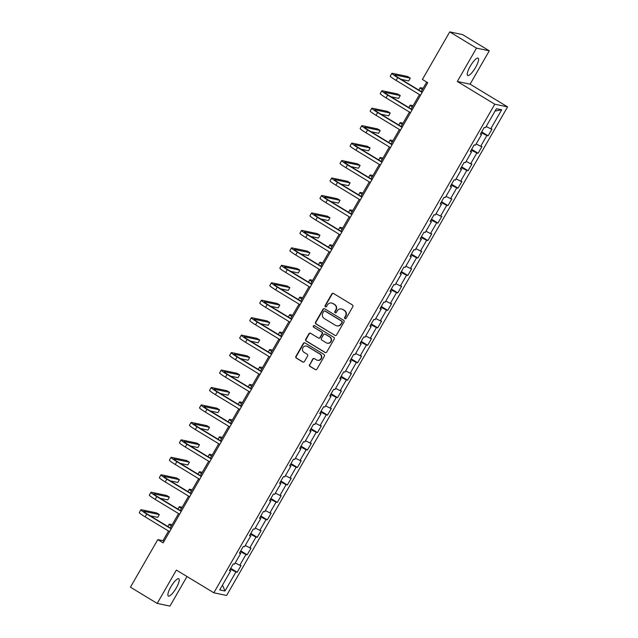 <?xml version="1.0" encoding="UTF-8"?>
<svg xmlns="http://www.w3.org/2000/svg" width="638" height="638" viewBox="0 0 638 638"><rect width="100%" height="100%" fill="white"/><g stroke="black" fill="none" stroke-linecap="round" stroke-linejoin="round"><path stroke-width="0.96" d="M344.943 318.665A0.893 0.853 -78.1 0 0 346.123 318.346L352.83 306.671A1.268 1.22 -78.1 0 0 352.415 304.94L333.499 293.464A1.268 1.22 -78.1 0 0 331.816 293.927L325.109 305.594A0.893 0.853 -78.1 0 0 325.659 306.918A0.893 0.853 -78.1 0 0 326.576 306.487L327.446 304.98A4.067 3.916 -78.1 0 1 332.829 303.505L334.408 304.462A4.067 3.916 -78.1 0 1 335.748 310.012L334.878 311.527A0.893 0.853 -78.1 0 0 335.428 312.843A0.893 0.853 -78.1 0 0 336.346 312.421L337.215 310.905A4.067 3.916 -78.1 0 1 342.598 309.43L344.177 310.387A4.067 3.916 -78.1 0 1 345.517 315.946L344.648 317.453A0.893 0.853 -78.1 0 0 344.943 318.665M341.418 308.959L341.761 309.039A4.067 3.916 -78.1 0 1 342.949 309.502L344.52 310.459A4.067 3.916 -78.1 0 1 345.868 316.017L344.999 317.525A0.893 0.853 -78.1 0 0 345.381 318.785M333.299 293.368A1.268 1.22 -78.1 0 0 332.167 293.998L325.452 305.674A0.893 0.853 -78.1 0 0 325.835 306.934M331.648 303.034L331.991 303.106A4.067 3.916 -78.1 0 1 333.172 303.576L334.751 304.533A4.067 3.916 -78.1 0 1 336.09 310.084L335.221 311.599A0.893 0.853 -78.1 0 0 335.604 312.859M176.255 587.981A10.104 2.608 121.2 0 0 178.799 578.77A10.104 2.608 121.2 0 0 170.864 586.848A10.104 2.608 121.2 0 0 168.32 596.051A10.104 2.608 121.2 0 0 176.255 587.981M475.605 67.389A10.104 2.608 121.2 0 0 478.157 58.178A10.104 2.608 121.2 0 0 470.222 66.256A10.104 2.608 121.2 0 0 467.67 75.459A10.104 2.608 121.2 0 0 475.605 67.389M309.518 364.625A1.268 1.22 -78.1 0 0 309.932 366.364L315.244 369.585A1.268 1.22 -78.1 0 0 316.926 369.123L324.375 356.156A1.268 1.22 -78.1 0 0 323.96 354.425L305.044 342.949A1.268 1.22 -78.1 0 0 303.361 343.411L295.912 356.371A1.268 1.22 -78.1 0 0 296.327 358.109L302.739 361.993A1.268 1.22 -78.1 0 0 304.422 361.539L307.612 355.988A1.268 1.22 -78.1 0 0 307.189 354.25L304.015 352.328A3.405 3.278 -78.1 0 1 306.399 346.059A3.405 3.278 -78.1 0 1 307.388 346.45L319.845 354.002A3.405 3.278 -78.1 0 1 317.453 360.271A3.405 3.278 -78.1 0 1 316.464 359.88L314.39 358.62A1.268 1.22 -78.1 0 0 312.708 359.082L309.861 364.697A1.268 1.22 -78.1 0 0 310.283 366.435L315.587 369.657A1.268 1.22 -78.1 0 0 315.786 369.753M176.375 570.069L157.195 603.42L130.431 587.183L157.785 539.62L163.137 542.866L427.739 82.709L422.388 79.463L449.734 31.9L476.498 48.137L457.326 81.481L494.785 104.209L213.842 592.798L176.375 570.069M334.886 335.421A1.268 1.22 -78.1 0 0 336.569 334.958L344.018 321.999A1.268 1.22 -78.1 0 0 343.603 320.26L324.686 308.792A1.268 1.22 -78.1 0 0 323.003 309.247L315.555 322.214A1.268 1.22 -78.1 0 0 315.969 323.945L335.229 335.492A1.268 1.22 -78.1 0 0 335.428 335.588M334.2 339.081L326.744 352.04A1.268 1.22 -78.1 0 1 325.061 352.503L306.152 341.027A1.268 1.22 -78.1 0 1 305.73 339.296L308.92 333.746A1.268 1.22 -78.1 0 1 310.602 333.283L318.274 337.941A1.268 1.22 -78.1 0 0 319.957 337.478L322.07 333.794A1.268 1.22 -78.1 0 0 321.656 332.063L313.665 327.214A0.893 0.853 -78.1 0 1 314.295 325.579A0.893 0.853 -78.1 0 1 314.55 325.675L333.778 337.342A1.268 1.22 -78.1 0 1 334.2 339.081M494.785 104.209L507.569 106.889L226.618 595.477L213.842 592.798M230.717 568.322L237.176 572.238L241.036 565.523L239.776 565.26L245.949 554.51L247.209 554.781L251.077 548.066L249.817 547.795L255.99 537.052L257.25 537.324L261.109 530.609L259.849 530.337L266.03 519.595L267.29 519.866L271.15 513.151L269.89 512.88L276.071 502.138L277.331 502.401L281.191 495.694L279.93 495.423L286.103 484.681L287.363 484.944L291.231 478.237L289.971 477.966L296.144 467.223L297.404 467.487L301.264 460.772L300.004 460.508L306.184 449.766L307.444 450.029L311.304 443.314L310.044 443.051L316.225 432.309L317.485 432.572L321.345 425.857L320.085 425.594L326.257 414.852L327.517 415.115L331.385 408.4L330.125 408.137L336.298 397.394L337.558 397.657L341.418 390.942L340.158 390.679L346.338 379.937L347.598 380.2L351.458 373.485L350.198 373.222L356.379 362.48L357.639 362.743L361.499 356.028L360.239 355.765L366.411 345.022L367.671 345.286L371.539 338.571L370.279 338.307L376.452 327.565L377.712 327.828L381.572 321.113L380.312 320.85L386.492 310.108L387.752 310.371L391.612 303.656L390.352 303.393L396.533 292.651L397.793 292.914L401.653 286.199L400.393 285.936L406.565 275.193L407.826 275.457L411.693 268.742L410.433 268.478L416.606 257.736L417.866 257.999L421.726 251.284L420.466 251.021L426.647 240.279L427.907 240.542L431.766 233.827L430.506 233.564L436.687 222.821L437.947 223.085L441.807 216.37L440.547 216.107L446.72 205.364L447.98 205.627L451.848 198.912L450.587 198.649L456.76 187.907L458.02 188.17L461.88 181.455L460.62 181.192L466.801 170.45L468.061 170.713L471.921 163.998L470.661 163.735L476.841 152.992L478.101 153.256L481.961 146.541L480.701 146.277L486.874 135.535L488.134 135.798L492.002 129.083L490.742 128.82L501.675 109.792L496.428 108.691L485.486 127.712L484.226 127.448L480.366 134.163L481.626 134.427L480.661 133.661M237.176 572.238L235.916 571.967L224.975 590.995L219.727 589.895L230.669 570.866L229.409 570.603L233.269 563.888L234.529 564.151L240.701 553.409L239.441 553.146L243.301 546.431L244.561 546.694L250.742 535.952L249.482 535.689L253.342 528.974L254.602 529.237L260.782 518.495L259.522 518.231L263.382 511.516L264.642 511.78L270.823 501.037L269.563 500.774L273.423 494.059L274.683 494.322L280.856 483.58L279.596 483.317L283.455 476.602L284.715 476.865L290.896 466.123L289.636 465.86L293.496 459.145L294.756 459.408L300.937 448.666L299.677 448.402L303.536 441.687L304.797 441.951L310.977 431.208L309.717 430.945L313.577 424.23L314.837 424.493L321.01 413.751L319.75 413.488L323.61 406.773L324.87 407.036L331.05 396.294L329.79 396.031L333.65 389.316L334.91 389.579L341.091 378.836L339.831 378.573L343.691 371.858L344.951 372.121L351.131 361.379L349.871 361.116L353.731 354.401L354.991 354.664L361.164 343.922L359.904 343.659L363.764 336.944L365.024 337.207L371.204 326.465L369.944 326.201L373.804 319.486L375.064 319.75L381.245 309.007L379.985 308.744L383.845 302.029L385.105 302.292L391.285 291.55L390.025 291.287L393.885 284.572L395.145 284.835L401.318 274.093L400.058 273.822L403.918 267.115L405.178 267.378L411.358 256.635L410.098 256.364L413.958 249.657L415.218 249.921L421.399 239.178L420.139 238.907L423.999 232.192L425.259 232.463L431.44 221.721L430.179 221.45L434.039 214.735L435.299 215.006L441.472 204.264L440.212 203.993L444.072 197.278L445.332 197.549L451.513 186.806L450.253 186.535L454.112 179.82L455.373 180.091L461.553 169.341L460.293 169.078L464.153 162.363L465.413 162.634L471.594 151.884L470.334 151.621L474.194 144.906L475.454 145.177L481.626 134.427M235.223 562.939L239.776 565.26M240.311 551.639L245.949 554.51M240.701 553.409L239.736 552.644M245.263 545.482L249.817 547.795M250.351 534.181L255.99 537.052M250.742 535.952L249.777 535.178M255.304 528.025L259.849 530.337M260.392 516.724L266.03 519.595M260.782 518.495L259.81 517.721M265.344 510.567L269.89 512.88M270.424 499.267L276.071 502.138M270.823 501.037L269.85 500.264M275.377 493.11L279.93 495.423M280.465 481.81L286.103 484.681M280.856 483.58L279.891 482.806M285.417 475.653L289.971 477.966M290.505 464.352L296.144 467.223M290.896 466.123L289.931 465.349M295.458 458.188L300.004 460.508M300.546 446.895L306.184 449.766M300.937 448.666L299.964 447.892M305.498 440.73L310.044 443.051M310.578 429.438L316.225 432.309M310.977 431.208L310.004 430.435M315.531 423.273L320.085 425.594M320.619 411.981L326.257 414.852M321.01 413.751L320.045 412.977M325.571 405.816L330.125 408.137M330.659 394.515L336.298 397.394M331.05 396.294L330.085 395.52M335.612 388.359L340.158 390.679M340.7 377.058L346.338 379.937M341.091 378.836L340.118 378.063M345.652 370.901L350.198 373.222M350.733 359.601L356.379 362.48M351.131 361.379L350.158 360.606M355.685 353.444L360.239 355.765M360.773 342.143L366.411 345.022M361.164 343.922L360.199 343.148M365.726 335.987L370.279 338.307M370.814 324.686L376.452 327.565M371.204 326.465L370.239 325.691M375.766 318.529L380.312 320.85M380.854 307.229L386.492 310.108M381.245 309.007L380.272 308.234M385.807 301.072L390.352 303.393M390.887 289.772L396.533 292.651M391.285 291.55L390.312 290.776M395.839 283.615L400.393 285.936M400.927 272.314L406.565 275.193M401.318 274.093L400.353 273.319M405.88 266.158L410.433 268.478M410.968 254.857L416.606 257.736M411.358 256.635L410.394 255.862M415.92 248.7L420.466 251.021M421.008 237.4L426.647 240.279M421.399 239.178L420.426 238.405M425.961 231.243L430.506 233.564M431.041 219.943L436.687 222.821M431.44 221.721L430.467 220.947M435.993 213.786L440.547 216.107M441.081 202.485L446.72 205.364M441.472 204.264L440.507 203.49M446.034 196.329L450.587 198.649M451.122 185.028L456.76 187.907M451.513 186.806L450.548 186.033M456.074 178.871L460.62 181.192M461.162 167.571L466.801 170.45M461.553 169.341L460.58 168.576M466.115 161.414L470.661 163.735M471.195 150.113L476.841 152.992M471.594 151.884L470.621 151.118M476.147 143.957L480.701 146.277M481.235 132.656L486.874 135.535M486.188 126.499L490.742 128.82M495.064 111.068L501.675 109.792M457.326 81.481L470.102 84.168L489.274 50.817L476.498 48.137M489.274 50.817L462.51 34.58L449.734 31.9M157.195 603.42L169.971 606.1L186.99 576.505M470.102 84.168L507.569 106.889M168.528 531.031L162.961 540.713L157.785 539.62M426.694 82.071L421.247 91.545M419.493 94.599L411.207 109.002M409.452 112.057L401.166 126.46M399.412 129.514L391.126 143.917M389.371 146.971L381.093 161.374M379.339 164.429L371.053 178.831M369.298 181.886L361.012 196.289M359.258 199.343L350.972 213.746M349.217 216.8L340.939 231.203M339.185 234.258L330.899 248.661M329.144 251.715L320.858 266.118M319.104 269.172L310.818 283.575M309.063 286.629L300.785 301.032M299.031 304.087L290.745 318.49M288.99 321.544L280.704 335.947M278.95 339.001L270.664 353.404M268.909 356.459L260.631 370.861M258.876 373.916L250.59 388.327M248.836 391.373L240.55 405.784M238.795 408.83L230.509 423.241M228.755 426.288L220.477 440.699M218.722 443.745L210.436 458.156M208.682 461.202L200.396 475.613M198.641 478.66L190.355 493.07M188.601 496.117L180.323 510.528M178.568 513.574L170.282 527.985M222.495 585.078L224.975 590.995M230.27 569.096L235.916 571.967M230.669 570.866L229.696 570.101M164.014 541.343L162.961 540.713M481.682 131.883L488.134 135.798M471.641 149.34L478.101 153.256M461.601 166.797L468.061 170.713M451.568 184.254L458.02 188.17M441.528 201.712L447.98 205.627M431.487 219.169L437.947 223.085M421.447 236.626L427.907 240.542M411.414 254.084L417.866 257.999M401.374 271.541L407.826 275.457M391.333 288.998L397.793 292.914M381.293 306.455L387.752 310.371M371.26 323.913L377.712 327.828M361.22 341.37L367.671 345.286M351.179 358.827L357.639 362.743M341.147 376.284L347.598 380.2M331.106 393.742L337.558 397.657M321.066 411.199L327.517 415.115M311.025 428.656L317.485 432.572M300.992 446.114L307.444 450.029M290.952 463.571L297.404 467.487M280.911 481.028L287.363 484.944M270.871 498.485L277.331 502.401M260.838 515.951L267.29 519.866M250.798 533.408L257.25 537.324M240.757 550.865L247.209 554.781M324.487 308.688A1.268 1.22 -78.1 0 0 323.354 309.326L315.898 322.286A1.268 1.22 -78.1 0 0 316.32 324.016L335.229 335.492M341.856 322.31A0.893 0.853 -78.1 0 0 341.561 321.097L324.957 311.025A0.893 0.853 -78.1 0 0 323.785 311.352L322.868 312.947A4.067 3.916 -78.1 0 0 324.208 318.498L335.556 325.38A4.067 3.916 -78.1 0 0 340.939 323.905L342.199 322.389A0.893 0.853 -78.1 0 0 341.904 321.169L341.561 321.097M324.702 310.929L325.045 311.001A0.893 0.853 -78.1 0 1 325.308 311.097L341.904 321.169M336.744 325.851L337.087 325.922A4.067 3.916 -78.1 0 0 341.282 323.976L340.939 323.905M342.199 322.389L341.282 323.976M310.403 333.188A1.268 1.22 -78.1 0 0 309.263 333.818L306.081 339.368A1.268 1.22 -78.1 0 0 306.495 341.099L325.412 352.575A1.268 1.22 -78.1 0 0 325.611 352.67M318.641 338.084L318.992 338.156A1.268 1.22 -78.1 0 0 320.3 337.55L322.421 333.865A1.268 1.22 -78.1 0 0 321.999 332.135L313.665 327.214M314.462 325.627A0.893 0.853 -78.1 0 0 314.016 327.286M326.233 342.766A3.405 3.278 -78.1 0 0 330.97 341.035A3.405 3.278 -78.1 0 0 329.615 336.888L325.228 334.224A1.268 1.22 -78.1 0 0 323.546 334.687L321.424 338.371A1.268 1.22 -78.1 0 0 321.847 340.102L326.233 342.766M327.222 343.156L327.565 343.228A3.405 3.278 -78.1 0 0 329.958 336.96L329.615 336.888M324.854 334.081L325.197 334.152A1.268 1.22 -78.1 0 1 325.571 334.296L329.958 336.96M314.191 358.524A1.268 1.22 -78.1 0 0 313.051 359.154L309.861 364.697M317.453 360.271L317.796 360.342A3.405 3.278 -78.1 0 0 320.188 354.074L319.845 354.002M306.399 346.059L306.75 346.131A3.405 3.278 -78.1 0 1 307.739 346.522L320.188 354.074M304.844 342.853A1.268 1.22 -78.1 0 0 303.712 343.483L296.255 356.443A1.268 1.22 -78.1 0 0 296.67 358.181L303.082 362.073A1.268 1.22 -78.1 0 0 303.281 362.169M423.138 88.259L420.586 87.725A9.722 0.845 29.9 0 0 420.195 87.749A9.722 0.845 29.9 0 0 422.324 89.663M401.127 79.343L408.687 80.93L410.298 78.131L407.626 76.512L392.274 73.29A9.722 0.845 29.9 0 0 391.876 73.314A9.722 0.845 29.9 0 0 397.713 77.613L422.149 92.438M391.876 73.314L390.265 76.105A9.722 0.845 29.9 0 0 396.102 80.412L420.538 95.229M422.292 92.183L398.575 77.796A6.476 0.566 -150.1 0 1 394.683 74.925A6.476 0.566 -150.1 0 1 394.954 74.909L410.298 78.131M413.097 105.717L410.553 105.182A9.722 0.845 29.9 0 0 410.154 105.206A9.722 0.845 29.9 0 0 412.292 107.12M403.056 123.174L400.512 122.64A9.722 0.845 29.9 0 0 400.114 122.663A9.722 0.845 29.9 0 0 402.251 124.577M391.094 96.801L398.654 98.388L400.257 95.588L397.586 93.969L382.234 90.748A9.722 0.845 29.9 0 0 381.835 90.771A9.722 0.845 29.9 0 0 387.673 95.07L412.108 109.896M381.835 90.771L380.232 93.571A9.722 0.845 29.9 0 0 386.062 97.869L410.497 112.687M412.252 109.64L388.534 95.253A6.476 0.566 -150.1 0 1 384.65 92.382A6.476 0.566 -150.1 0 1 384.913 92.366L400.257 95.588M381.053 114.258L388.614 115.845L390.225 113.046L387.545 111.427L372.193 108.205A9.722 0.845 29.9 0 0 371.802 108.229A9.722 0.845 29.9 0 0 377.632 112.527L402.068 127.353M371.802 108.229L370.192 111.028A9.722 0.845 29.9 0 0 376.029 115.326L400.465 130.144M402.219 127.098L378.501 112.711A6.476 0.566 -150.1 0 1 374.61 109.84A6.476 0.566 -150.1 0 1 374.873 109.824L390.225 113.046M393.016 140.631L390.472 140.097A9.722 0.845 29.9 0 0 390.073 140.121A9.722 0.845 29.9 0 0 392.211 142.035M382.983 158.088L380.431 157.554A9.722 0.845 29.9 0 0 380.041 157.578A9.722 0.845 29.9 0 0 382.17 159.492M372.943 175.546L370.399 175.011A9.722 0.845 29.9 0 0 370 175.035A9.722 0.845 29.9 0 0 372.137 176.949M371.013 131.715L378.573 133.302L380.184 130.503L377.505 128.884L362.161 125.662A9.722 0.845 29.9 0 0 361.762 125.686A9.722 0.845 29.9 0 0 367.6 129.985L392.035 144.81M361.762 125.686L360.151 128.485A9.722 0.845 29.9 0 0 365.989 132.784L390.424 147.601M392.179 144.555L368.461 130.168A6.476 0.566 -150.1 0 1 364.569 127.297A6.476 0.566 -150.1 0 1 364.832 127.281L380.184 130.503M360.972 149.172L368.533 150.759L370.144 147.96L367.472 146.341L352.12 143.119A9.722 0.845 29.9 0 0 351.721 143.143A9.722 0.845 29.9 0 0 357.559 147.442L381.995 162.267M351.721 143.143L350.11 145.942A9.722 0.845 29.9 0 0 355.948 150.241L380.384 165.059M382.138 162.012L358.42 147.625A6.476 0.566 -150.1 0 1 354.529 144.754A6.476 0.566 -150.1 0 1 354.8 144.738L370.144 147.96M350.94 166.63L358.5 168.217L360.103 165.417L357.432 163.799L342.08 160.577A9.722 0.845 29.9 0 0 341.681 160.601A9.722 0.845 29.9 0 0 347.519 164.899L371.954 179.725M341.681 160.601L340.078 163.4A9.722 0.845 29.9 0 0 345.908 167.698L370.343 182.516M372.098 179.469L348.38 165.083A6.476 0.566 -150.1 0 1 344.496 162.212A6.476 0.566 -150.1 0 1 344.759 162.196L360.103 165.417M340.899 184.087L348.46 185.674L350.071 182.875L347.391 181.256L332.039 178.034A9.722 0.845 29.9 0 0 331.648 178.058A9.722 0.845 29.9 0 0 337.478 182.356L361.913 197.182M331.648 178.058L330.037 180.857A9.722 0.845 29.9 0 0 335.875 185.156L360.31 199.981M362.065 196.927L338.347 182.54A6.476 0.566 -150.1 0 1 334.456 179.669A6.476 0.566 -150.1 0 1 334.719 179.653L350.071 182.875M330.859 201.544L338.419 203.131L340.03 200.332L337.35 198.713L322.007 195.491A9.722 0.845 29.9 0 0 321.608 195.515A9.722 0.845 29.9 0 0 327.446 199.814L351.881 214.639M321.608 195.515L319.997 198.314A9.722 0.845 29.9 0 0 325.835 202.613L350.27 217.438M352.024 214.384L328.307 199.997A6.476 0.566 -150.1 0 1 324.415 197.126A6.476 0.566 -150.1 0 1 324.678 197.11L340.03 200.332M320.818 219.001L328.379 220.589L329.99 217.789L327.318 216.17L311.966 212.948A9.722 0.845 29.9 0 0 311.567 212.972A9.722 0.845 29.9 0 0 317.405 217.271L341.84 232.096M311.567 212.972L309.956 215.772A9.722 0.845 29.9 0 0 315.794 220.07L340.229 234.896M341.984 231.841L318.266 217.454A6.476 0.566 -150.1 0 1 314.375 214.583A6.476 0.566 -150.1 0 1 314.646 214.567L329.99 217.789M310.786 236.459L318.346 238.046L319.949 235.255L317.277 233.628L301.926 230.406A9.722 0.845 29.9 0 0 301.527 230.43A9.722 0.845 29.9 0 0 307.364 234.728L331.8 249.554M301.527 230.43L299.924 233.229A9.722 0.845 29.9 0 0 305.754 237.527L330.189 252.353M331.943 249.299L308.226 234.912A6.476 0.566 -150.1 0 1 304.342 232.041A6.476 0.566 -150.1 0 1 304.605 232.025L319.949 235.255M300.745 253.916L308.306 255.503L309.916 252.712L307.237 251.085L291.885 247.863A9.722 0.845 29.9 0 0 291.494 247.887A9.722 0.845 29.9 0 0 297.324 252.185L321.759 267.011M291.494 247.887L289.883 250.686A9.722 0.845 29.9 0 0 295.721 254.985L320.156 269.81M321.911 266.756L298.193 252.369A6.476 0.566 -150.1 0 1 294.301 249.498A6.476 0.566 -150.1 0 1 294.565 249.482L309.916 252.712M290.705 271.373L298.265 272.96L299.876 270.169L297.196 268.542L281.852 265.32A9.722 0.845 29.9 0 0 281.454 265.344A9.722 0.845 29.9 0 0 287.291 269.643L311.727 284.468M281.454 265.344L279.843 268.143A9.722 0.845 29.9 0 0 285.68 272.442L310.116 287.267M311.87 284.213L288.153 269.826A6.476 0.566 -150.1 0 1 284.261 266.963A6.476 0.566 -150.1 0 1 284.524 266.939L299.876 270.169M280.664 288.831L288.224 290.418L289.835 287.626L287.164 285.999L271.812 282.778A9.722 0.845 29.9 0 0 271.413 282.801A9.722 0.845 29.9 0 0 277.251 287.1L301.686 301.926M271.413 282.801L269.802 285.601A9.722 0.845 29.9 0 0 275.64 289.899L300.075 304.725M301.83 301.67L278.112 287.283A6.476 0.566 -150.1 0 1 274.22 284.42A6.476 0.566 -150.1 0 1 274.492 284.396L289.835 287.626M270.632 306.288L278.192 307.875L279.795 305.084L277.123 303.457L261.771 300.235A9.722 0.845 29.9 0 0 261.373 300.259A9.722 0.845 29.9 0 0 267.21 304.557L291.646 319.383M261.373 300.259L259.77 303.058A9.722 0.845 29.9 0 0 265.599 307.356L290.035 322.182M291.789 319.128L268.072 304.741A6.476 0.566 -150.1 0 1 264.188 301.878A6.476 0.566 -150.1 0 1 264.451 301.854L279.795 305.084M260.591 323.745L268.151 325.332L269.762 322.541L267.083 320.914L251.731 317.692A9.722 0.845 29.9 0 0 251.34 317.716A9.722 0.845 29.9 0 0 257.17 322.015L281.605 336.84M251.34 317.716L249.729 320.515A9.722 0.845 29.9 0 0 255.567 324.814L280.002 339.639M281.757 336.585L258.039 322.198A6.476 0.566 -150.1 0 1 254.147 319.335A6.476 0.566 -150.1 0 1 254.41 319.319L269.762 322.541M250.551 341.202L258.111 342.797L259.722 339.998L257.042 338.371L241.698 335.149A9.722 0.845 29.9 0 0 241.3 335.173A9.722 0.845 29.9 0 0 247.137 339.472L271.573 354.297M241.3 335.173L239.689 337.973A9.722 0.845 29.9 0 0 245.526 342.271L269.962 357.097M271.716 354.042L247.999 339.655A6.476 0.566 -150.1 0 1 244.107 336.792A6.476 0.566 -150.1 0 1 244.37 336.776L259.722 339.998M240.51 358.66L248.07 360.255L249.681 357.455L247.01 355.829L231.658 352.607A9.722 0.845 29.9 0 0 231.259 352.631A9.722 0.845 29.9 0 0 237.097 356.929L261.532 371.755M231.259 352.631L229.648 355.43A9.722 0.845 29.9 0 0 235.486 359.728L259.921 374.554M261.676 371.499L237.958 357.113A6.476 0.566 -150.1 0 1 234.066 354.25A6.476 0.566 -150.1 0 1 234.337 354.234L249.681 357.455M230.477 376.125L238.038 377.712L239.641 374.913L236.969 373.286L221.617 370.064A9.722 0.845 29.9 0 0 221.219 370.088A9.722 0.845 29.9 0 0 227.056 374.394L251.492 389.212M221.219 370.088L219.616 372.887A9.722 0.845 29.9 0 0 225.445 377.186L249.881 392.011M251.635 388.957L227.918 374.57A6.476 0.566 -150.1 0 1 224.034 371.707A6.476 0.566 -150.1 0 1 224.297 371.691L239.641 374.913M220.437 393.582L227.997 395.169L229.608 392.37L226.929 390.743L211.577 387.521A9.722 0.845 29.9 0 0 211.186 387.545A9.722 0.845 29.9 0 0 217.016 391.852L241.451 406.669M211.186 387.545L209.575 390.344A9.722 0.845 29.9 0 0 215.413 394.643L239.848 409.468M241.603 406.414L217.885 392.027A6.476 0.566 -150.1 0 1 213.993 389.164A6.476 0.566 -150.1 0 1 214.256 389.148L229.608 392.37M210.396 411.039L217.957 412.626L219.568 409.827L216.888 408.2L201.544 404.978A9.722 0.845 29.9 0 0 201.145 405.002A9.722 0.845 29.9 0 0 206.983 409.309L231.419 424.126M201.145 405.002L199.534 407.802A9.722 0.845 29.9 0 0 205.372 412.1L229.808 426.926M231.562 423.871L207.844 409.484A6.476 0.566 -150.1 0 1 203.953 406.621A6.476 0.566 -150.1 0 1 204.216 406.605L219.568 409.827M200.356 428.497L207.916 430.084L209.527 427.285L206.856 425.658L191.504 422.436A9.722 0.845 29.9 0 0 191.105 422.46A9.722 0.845 29.9 0 0 196.943 426.766L221.378 441.584M191.105 422.46L189.494 425.259A9.722 0.845 29.9 0 0 195.332 429.557L219.767 444.383M221.522 441.329L197.804 426.942A6.476 0.566 -150.1 0 1 193.912 424.079A6.476 0.566 -150.1 0 1 194.183 424.063L209.527 427.285M190.323 445.954L197.884 447.541L199.487 444.742L196.815 443.115L181.463 439.893A9.722 0.845 29.9 0 0 181.064 439.917A9.722 0.845 29.9 0 0 186.902 444.223L211.338 459.041M181.064 439.917L179.461 442.716A9.722 0.845 29.9 0 0 185.291 447.015L209.727 461.84M211.481 458.786L187.763 444.399A6.476 0.566 -150.1 0 1 183.88 441.536A6.476 0.566 -150.1 0 1 184.143 441.52L199.487 444.742M362.902 193.003L360.358 192.469A9.722 0.845 29.9 0 0 359.96 192.493A9.722 0.845 29.9 0 0 362.097 194.407M352.862 210.46L350.318 209.926A9.722 0.845 29.9 0 0 349.919 209.95A9.722 0.845 29.9 0 0 352.056 211.864M342.829 227.918L340.277 227.383A9.722 0.845 29.9 0 0 339.887 227.407A9.722 0.845 29.9 0 0 342.016 229.321M332.789 245.375L330.245 244.84A9.722 0.845 29.9 0 0 329.846 244.864A9.722 0.845 29.9 0 0 331.983 246.778M322.748 262.832L320.204 262.298A9.722 0.845 29.9 0 0 319.805 262.322A9.722 0.845 29.9 0 0 321.943 264.236M312.708 280.289L310.164 279.755A9.722 0.845 29.9 0 0 309.765 279.779A9.722 0.845 29.9 0 0 311.902 281.693M302.675 297.747L300.123 297.212A9.722 0.845 29.9 0 0 299.732 297.236A9.722 0.845 29.9 0 0 301.862 299.15M292.635 315.204L290.091 314.67A9.722 0.845 29.9 0 0 289.692 314.694A9.722 0.845 29.9 0 0 291.829 316.615M282.594 332.661L280.05 332.127A9.722 0.845 29.9 0 0 279.651 332.151A9.722 0.845 29.9 0 0 281.789 334.073M272.554 350.118L270.01 349.584A9.722 0.845 29.9 0 0 269.611 349.608A9.722 0.845 29.9 0 0 271.748 351.53M262.521 367.576L259.969 367.041A9.722 0.845 29.9 0 0 259.578 367.065A9.722 0.845 29.9 0 0 261.708 368.987M252.481 385.033L249.936 384.499A9.722 0.845 29.9 0 0 249.538 384.523A9.722 0.845 29.9 0 0 251.675 386.445M242.44 402.49L239.896 401.956A9.722 0.845 29.9 0 0 239.497 401.988A9.722 0.845 29.9 0 0 241.635 403.902M232.399 419.948L229.855 419.413A9.722 0.845 29.9 0 0 229.457 419.445A9.722 0.845 29.9 0 0 231.594 421.359M222.367 437.405L219.815 436.87A9.722 0.845 29.9 0 0 219.424 436.902A9.722 0.845 29.9 0 0 221.553 438.816M212.326 454.862L209.782 454.328A9.722 0.845 29.9 0 0 209.384 454.36A9.722 0.845 29.9 0 0 211.521 456.274M202.286 472.327L199.742 471.785A9.722 0.845 29.9 0 0 199.343 471.817A9.722 0.845 29.9 0 0 201.48 473.731M192.245 489.785L189.701 489.25A9.722 0.845 29.9 0 0 189.303 489.274A9.722 0.845 29.9 0 0 191.44 491.188M182.213 507.242L179.661 506.708A9.722 0.845 29.9 0 0 179.27 506.731A9.722 0.845 29.9 0 0 181.399 508.645M172.172 524.699L169.628 524.165A9.722 0.845 29.9 0 0 169.23 524.189A9.722 0.845 29.9 0 0 171.367 526.103M180.283 463.411L187.843 464.998L189.454 462.199L186.774 460.572L171.423 457.35A9.722 0.845 29.9 0 0 171.032 457.374A9.722 0.845 29.9 0 0 176.862 461.681L201.297 476.498M171.032 457.374L169.421 460.173A9.722 0.845 29.9 0 0 175.259 464.472L199.694 479.298M201.448 476.243L177.731 461.856A6.476 0.566 -150.1 0 1 173.839 458.993A6.476 0.566 -150.1 0 1 174.102 458.977L189.454 462.199M170.242 480.869L177.803 482.456L179.414 479.656L176.734 478.029L161.39 474.808A9.722 0.845 29.9 0 0 160.991 474.831A9.722 0.845 29.9 0 0 166.829 479.138L191.264 493.956M160.991 474.831L159.38 477.631A9.722 0.845 29.9 0 0 165.218 481.937L189.653 496.755M191.408 493.7L167.69 479.313A6.476 0.566 -150.1 0 1 163.799 476.45A6.476 0.566 -150.1 0 1 164.062 476.434L179.414 479.656M160.202 498.326L167.762 499.913L169.373 497.114L166.701 495.487L151.35 492.265A9.722 0.845 29.9 0 0 150.951 492.289A9.722 0.845 29.9 0 0 156.788 496.595L181.224 511.413M150.951 492.289L149.34 495.088A9.722 0.845 29.9 0 0 155.178 499.395L179.613 514.212M181.367 511.158L157.65 496.771A6.476 0.566 -150.1 0 1 153.758 493.908A6.476 0.566 -150.1 0 1 154.029 493.892L169.373 497.114M150.169 515.783L157.73 517.37L159.333 514.571L156.661 512.944L141.309 509.722A9.722 0.845 29.9 0 0 140.91 509.746A9.722 0.845 29.9 0 0 146.748 514.053L171.183 528.87M140.91 509.746L139.307 512.545A9.722 0.845 29.9 0 0 145.137 516.852L169.572 531.669M171.327 528.623L147.609 514.236A6.476 0.566 -150.1 0 1 143.725 511.365A6.476 0.566 -150.1 0 1 143.989 511.349L159.333 514.571M397.713 77.613L396.102 80.412M387.673 95.07L386.062 97.869M377.632 112.527L376.029 115.326M367.6 129.985L365.989 132.784M357.559 147.442L355.948 150.241M347.519 164.899L345.908 167.698M337.478 182.356L335.875 185.156M327.446 199.814L325.835 202.613M317.405 217.271L315.794 220.07M307.364 234.728L305.754 237.527M297.324 252.185L295.721 254.985M287.291 269.643L285.68 272.442M277.251 287.1L275.64 289.899M267.21 304.557L265.599 307.356M257.17 322.015L255.567 324.814M247.137 339.472L245.526 342.271M237.097 356.929L235.486 359.728M227.056 374.394L225.445 377.186M217.016 391.852L215.413 394.643M206.983 409.309L205.372 412.1M196.943 426.766L195.332 429.557M186.902 444.223L185.291 447.015M176.862 461.681L175.259 464.472M166.829 479.138L165.218 481.937M156.788 496.595L155.178 499.395M146.748 514.053L145.137 516.852M420.195 87.749L418.847 90.086M410.154 105.206L408.806 107.551M400.114 122.663L398.766 125.008M390.073 140.121L388.733 142.465M380.041 157.578L378.693 159.923M370 175.035L368.652 177.38M359.96 192.493L358.612 194.837M349.919 209.95L348.579 212.294M339.887 227.407L338.539 229.752M329.846 244.864L328.498 247.209M319.805 262.322L318.458 264.666M309.765 279.779L308.425 282.124M299.732 297.236L298.385 299.581M289.692 314.694L288.344 317.038M279.651 332.151L278.304 334.495M269.611 349.608L268.271 351.953M259.578 367.065L258.231 369.41M249.538 384.523L248.19 386.867M239.497 401.988L238.149 404.325M229.457 419.445L228.117 421.782M219.424 436.902L218.076 439.239M209.384 454.36L208.036 456.696M199.343 471.817L197.995 474.154M189.303 489.274L187.963 491.611M179.27 506.731L177.922 509.068M169.23 524.189L167.882 526.525"/></g></svg>
